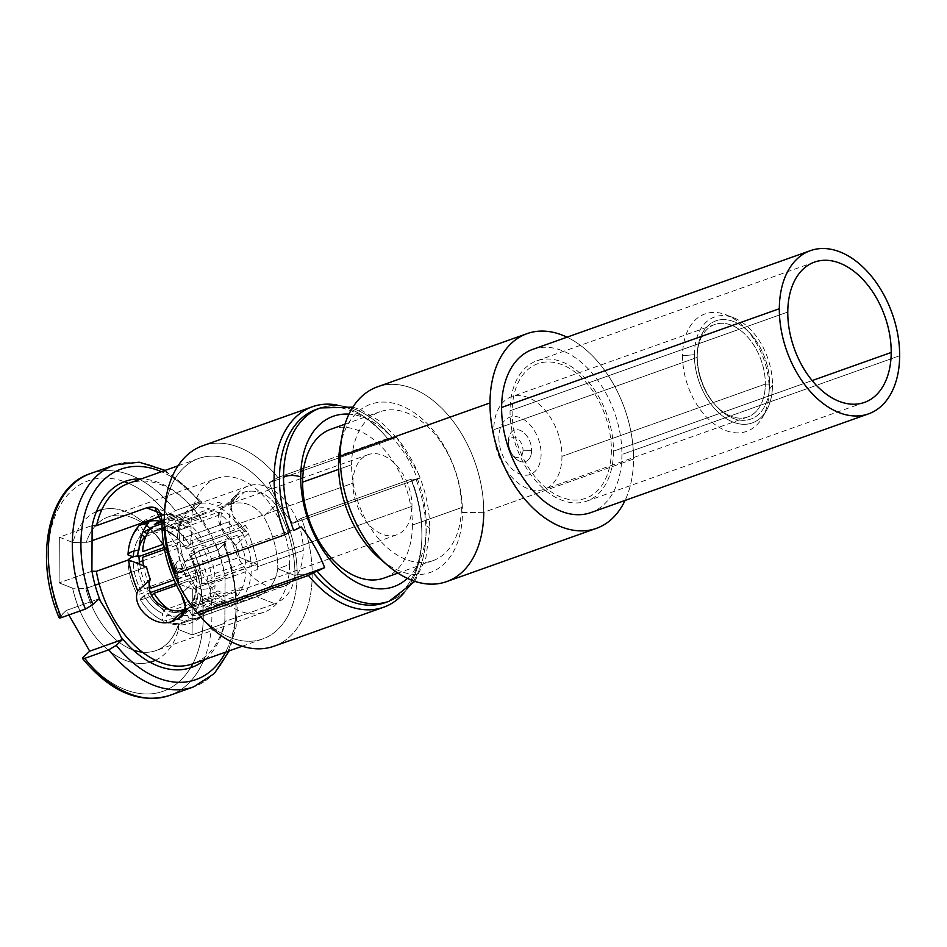 <?xml version="1.0" encoding="UTF-8"?>
<svg xmlns="http://www.w3.org/2000/svg" width="947" height="947" viewBox="0 0 947 947"><rect width="100%" height="100%" fill="white"/><g stroke="black" fill="none" stroke-linecap="round" stroke-linejoin="round"><path stroke-width="0.71" stroke-dasharray="4.74 3.55" d="M145.862 536.381L198.195 517.772A42.556 27.475 -109.6 0 1 201.202 514.955L147.839 533.93A42.556 27.475 -109.6 0 1 152.787 531.243A42.556 27.475 -109.6 0 1 165.133 531.125L218.497 512.161A42.556 27.475 -109.6 0 1 222.711 513.807L169.359 532.782A42.556 27.475 -109.6 0 1 186.547 549.059L239.899 530.083A42.556 27.475 -109.6 0 1 242.87 535.244L189.507 554.208L188.832 553.581A45.586 29.44 -109.6 0 1 196.455 581.636L201.747 583.707A53.186 34.341 70.4 0 0 192.596 550.041L188.832 553.581A45.586 29.44 -109.6 0 1 196.455 581.636L196.526 580.038L249.89 561.062A42.556 27.475 -109.6 0 1 249.949 563.915A42.556 27.475 -109.6 0 1 249.854 566.708L196.503 585.672A42.556 27.475 -109.6 0 1 189.234 605.914L242.598 586.951A42.556 27.475 -109.6 0 1 239.591 589.768L186.228 608.743A42.556 27.475 -109.6 0 1 181.291 611.431A42.556 27.475 -109.6 0 1 168.945 611.537L222.296 592.573A42.556 27.475 -109.6 0 1 218.082 590.916L167.927 608.743M196.431 587.282A45.586 29.44 -109.6 0 1 188.536 609.276L192.253 615.739A53.186 34.341 70.4 0 0 201.723 589.354L196.431 587.282A45.586 29.44 -109.6 0 1 188.536 609.276L189.234 605.914A42.556 27.475 70.4 0 0 196.503 585.672L196.431 587.282M185.529 612.093A45.586 29.44 -109.6 0 1 166.743 615.148L166.708 622.203A53.186 34.341 70.4 0 0 189.246 618.557L185.529 612.093A45.586 29.44 -109.6 0 1 166.743 615.148L168.945 611.537A42.556 27.475 70.4 0 0 186.228 608.743L185.529 612.093M167.406 608.933L164.719 609.892L162.517 613.49A45.586 29.44 -109.6 0 1 143.837 595.805L140.073 599.333A53.186 34.341 70.4 0 0 162.482 620.557L162.517 613.49A45.586 29.44 -109.6 0 1 143.837 595.805L150.526 592.538L147.531 593.603A42.556 27.475 70.4 0 0 164.719 609.892A42.556 27.475 -109.6 0 1 147.531 593.603L140.073 599.333C141.896 599.83 145.66 598.658 151.378 595.805A54.879 35.441 70.4 0 0 174.615 617.811L163.594 621.208L162.482 620.557A53.186 34.341 -109.6 0 1 154.894 615.929A53.186 34.341 -109.6 0 1 140.073 599.333C141.896 599.83 145.66 598.658 151.378 595.805L151.698 595.438M149.437 586.726L140.878 590.644A45.586 29.44 -109.6 0 1 133.243 562.577L127.952 560.517A53.186 34.341 70.4 0 0 137.114 594.183L140.878 590.644A45.586 29.44 -109.6 0 1 133.243 562.577L139.41 561.962M138.949 556.505L133.278 556.943A45.586 29.44 -109.6 0 1 133.278 556.824A45.586 29.44 -109.6 0 0 133.278 556.943L133.113 556.872M141.659 535.185L141.162 534.948A45.586 29.44 -109.6 0 0 133.965 550.988A45.586 29.44 -109.6 0 1 141.162 534.948L137.457 528.485L139.304 525.289M167.181 530.734A45.586 29.44 -109.6 0 1 185.861 548.42L189.625 544.892A53.186 34.341 70.4 0 0 167.217 523.667L167.181 530.734A45.586 29.44 -109.6 0 1 180.155 540.844A45.586 29.44 -109.6 0 1 185.861 548.42L186.547 549.059A42.556 27.475 70.4 0 0 181.315 542.146A42.556 27.475 70.4 0 0 169.359 532.782L167.181 530.734M147.152 533.587L147.839 533.93A42.556 27.475 70.4 0 1 165.133 531.125L162.967 529.077A45.586 29.44 -109.6 0 0 150.04 528.994A45.586 29.44 -109.6 0 1 162.967 529.077L163.002 522.01A53.186 34.341 70.4 0 0 160.315 521.3A53.186 34.341 -109.6 0 1 163.002 522.01C166.814 516.967 170.862 515.002 175.148 516.127A54.879 35.441 70.4 0 0 152.929 519.039M141.423 523.62L140.464 525.668A53.186 34.341 -109.6 0 1 145.802 522.472A53.186 34.341 70.4 0 0 140.464 525.668L143.423 530.817M186.595 576.581A53.186 34.341 -109.6 0 1 177.444 542.915L183.505 540.761A53.186 34.341 -109.6 0 1 183.458 537.92L229.375 521.596A53.186 34.341 70.4 0 0 284.136 586.157A53.186 34.341 70.4 0 0 303.265 550.479L257.335 566.803A53.186 34.341 -109.6 0 1 257.264 569.597L251.204 571.751A53.186 34.341 -109.6 0 1 241.745 598.137L247.794 595.983A53.186 34.341 -109.6 0 1 244.788 598.812L238.739 600.966A53.186 34.341 -109.6 0 1 232.157 604.636A53.186 34.341 -109.6 0 1 216.188 604.612L222.249 602.458A53.186 34.341 -109.6 0 1 218.023 600.812L211.974 602.967A53.186 34.341 -109.6 0 1 189.566 581.742L195.615 579.588A53.186 34.341 -109.6 0 1 192.655 574.427L186.595 576.581M242.089 532.451A53.186 34.341 -109.6 0 1 251.239 566.117L257.288 563.962A53.186 34.341 -109.6 0 1 257.335 566.803L303.265 550.479A53.186 34.341 70.4 0 0 248.505 485.918A53.186 34.341 70.4 0 0 229.375 521.596L183.458 537.92A53.186 34.341 -109.6 0 1 183.529 535.126L177.48 537.28A53.186 34.341 -109.6 0 1 186.938 510.895L192.999 508.74A53.186 34.341 -109.6 0 1 196.005 505.911L189.945 508.066A53.186 34.341 -109.6 0 1 196.526 504.396A53.186 34.341 -109.6 0 1 212.483 504.42L218.544 502.265A53.186 34.341 -109.6 0 1 222.77 503.911L216.709 506.065A53.186 34.341 -109.6 0 1 239.118 527.29L245.178 525.135A53.186 34.341 -109.6 0 1 248.138 530.296L242.089 532.451M142.855 560.742L190.903 543.661A42.556 27.475 -109.6 0 1 190.844 540.808L303.016 500.927L190.844 540.808A42.556 27.475 -109.6 0 1 190.939 538.014L164.174 547.532M304.165 500.525L352.888 483.195A42.556 27.475 70.4 0 0 396.698 534.842A42.556 27.475 70.4 0 0 411.992 506.302L249.949 563.915L411.992 506.302A42.556 27.475 70.4 0 0 368.182 454.655A42.556 27.475 70.4 0 0 352.888 483.195L304.165 500.525M185.328 608.909L209.251 600.398A49.386 31.89 70.4 0 1 188.713 580.949L176.556 585.27L188.713 580.949L189.566 581.742L195.615 579.588L200.894 574.64L175.751 583.577L200.894 574.64A42.556 27.475 -109.6 0 1 197.923 569.478L150.171 586.465M144.571 588.454A42.556 27.475 -109.6 0 1 137.54 562.625A42.556 27.475 70.4 0 0 144.571 588.454M189.507 554.208A42.556 27.475 -109.6 0 1 196.526 580.038A42.556 27.475 70.4 0 0 189.507 554.208M137.575 556.99A42.556 27.475 -109.6 0 1 137.658 555.889A42.556 27.475 70.4 0 0 137.575 556.99M138.499 550.148A42.556 27.475 -109.6 0 1 139.102 547.757A42.556 27.475 70.4 0 0 138.499 550.148M331.036 429.157A79.027 51.031 -109.6 0 1 412.395 525.064L461.378 507.651A79.027 51.031 70.4 0 0 380.019 411.732A79.027 51.031 70.4 0 0 351.609 464.74L338.612 469.369L351.609 464.74A79.027 51.031 70.4 0 0 432.968 560.66A79.027 51.031 70.4 0 0 461.378 507.651L412.395 525.064A79.027 51.031 -109.6 0 1 383.985 578.072M205.57 544.939C202.694 545.141 198.361 546.845 192.596 550.041A53.186 34.341 -109.6 0 1 201.747 583.707C208.304 583.435 212.755 582.156 215.064 579.848A54.879 35.441 70.4 0 0 205.57 544.939M189.625 544.892C195.402 541.684 199.722 539.991 202.611 539.778A54.879 35.441 70.4 0 0 179.374 517.772C175.088 516.66 171.04 518.613 167.217 523.667A53.186 34.341 -109.6 0 1 189.625 544.892L185.861 548.42L186.547 549.059L239.899 530.083L245.178 525.135L234.501 530.036L199.781 542.382L202.611 539.778C199.722 539.991 195.402 541.684 189.625 544.892M129.467 544.418A53.186 34.341 -109.6 0 1 137.457 528.485M150.904 519.761L143.222 521.608L141.872 522.969M143.222 521.608C152.597 514.399 163.192 512.564 175.029 516.079L175.148 516.127M215.04 585.495C212.72 587.791 208.281 589.081 201.723 589.354A53.186 34.341 -109.6 0 1 192.253 615.739L204.351 613.976L205.215 612.851A54.879 35.441 70.4 0 0 208.518 608.507A54.879 35.441 70.4 0 0 215.04 585.495M202.208 615.68L200.433 617.657L189.246 618.557A53.186 34.341 -109.6 0 1 166.708 622.203L168.625 623.173L178.841 619.468A54.879 35.441 70.4 0 0 202.208 615.68M139.73 564.282A54.879 35.441 70.4 0 0 148.407 590.644C142.701 593.497 138.937 594.68 137.114 594.183A53.186 34.341 -109.6 0 1 127.952 560.517L128.188 559.985M161.996 523.644L186.062 515.085A49.386 31.89 70.4 0 0 177.385 539.281L163.606 544.182M160.327 521.3A49.386 31.89 -109.6 0 1 175.006 521.264L209.737 508.918A49.386 31.89 70.4 0 0 195.058 508.953A49.386 31.89 70.4 0 0 189.069 512.268L161.973 521.904M213.963 510.575L179.232 522.922A49.386 31.89 -109.6 0 1 199.781 542.382L234.501 530.036A49.386 31.89 70.4 0 0 213.963 510.575M237.472 535.185L202.741 547.532A49.386 31.89 -109.6 0 1 211.134 578.404L245.865 566.046A49.386 31.89 70.4 0 0 237.472 535.185M245.829 571.692L211.098 584.039A49.386 31.89 -109.6 0 1 202.421 608.234L237.152 595.888A49.386 31.89 70.4 0 0 245.829 571.692M234.146 598.705L199.415 611.052A49.386 31.89 -109.6 0 1 193.425 614.366A49.386 31.89 -109.6 0 1 178.746 614.402L213.477 602.055A49.386 31.89 70.4 0 0 228.156 602.02A49.386 31.89 70.4 0 0 234.146 598.705M181.54 610.259L174.532 612.745A49.386 31.89 -109.6 0 1 168.803 609.383M164.541 549.485L177.349 544.927A49.386 31.89 70.4 0 0 185.742 575.788L174.094 579.931M149.401 584.855A49.386 31.89 -109.6 0 1 143.518 565.761M498.88 437.597A30.399 19.627 70.4 0 0 519.844 474.045A30.399 19.627 70.4 0 0 541.104 454.098A30.399 19.627 70.4 0 0 520.14 417.639A30.399 19.627 70.4 0 0 498.88 437.597M508.385 441.302A16.715 10.796 -109.6 0 1 520.069 430.329A16.715 10.796 -109.6 0 1 531.598 450.381A16.715 10.796 -109.6 0 1 519.915 461.355A16.715 10.796 -109.6 0 1 508.385 441.302A16.715 10.796 70.4 0 0 514.387 457.306A16.715 10.796 70.4 0 0 531.598 450.381L523.004 450.287A10.642 6.866 -109.6 0 1 512.055 454.69A10.642 6.866 -109.6 0 1 508.231 444.51L508.385 441.302L508.231 444.51A10.642 6.866 -109.6 0 1 508.243 443.989A10.642 6.866 -109.6 0 1 515.866 437.609A10.642 6.866 -109.6 0 1 523.004 450.287L531.598 450.381A16.715 10.796 70.4 0 0 520.377 430.459A16.715 10.796 70.4 0 0 508.409 440.497A16.715 10.796 70.4 0 0 508.385 441.302M175.751 569.029A1.515 0.983 -109.6 0 1 173.632 568.2L176.071 565.051A5.931 3.824 70.4 0 0 180.155 572.154A5.931 3.824 70.4 0 0 184.298 568.271L175.751 569.029L184.298 568.271A5.931 3.824 70.4 0 0 181.327 561.808A5.931 3.824 70.4 0 0 176.687 562.411A5.931 3.824 70.4 0 0 176.071 565.051L173.632 568.2A1.515 0.983 -109.6 0 1 175.751 569.029M694.376 354.687A56.228 36.306 70.4 0 0 733.156 422.125A56.228 36.306 70.4 0 0 772.48 385.228A56.228 36.306 70.4 0 0 733.7 317.79A56.228 36.306 70.4 0 0 694.376 354.687A56.228 36.306 70.4 0 0 722.549 416.017A56.228 36.306 70.4 0 0 766.573 410.264A56.228 36.306 70.4 0 0 772.48 385.228L769.13 389.572A62.313 40.236 -109.6 0 1 762.572 417.307A62.313 40.236 -109.6 0 1 713.801 423.688A62.313 40.236 -109.6 0 1 682.574 355.741L694.376 354.687L682.574 355.741A62.313 40.236 -109.6 0 1 726.148 314.83A62.313 40.236 -109.6 0 1 769.13 389.572L772.48 385.228A56.228 36.306 70.4 0 0 733.688 317.778A56.228 36.306 70.4 0 0 694.376 354.687M769.627 384.115A52.132 33.654 -109.6 0 1 733.179 418.325A52.132 33.654 -109.6 0 1 697.229 355.812A52.132 33.654 -109.6 0 1 733.676 321.589A52.132 33.654 -109.6 0 1 769.627 384.115A52.132 33.654 70.4 0 0 734.635 321.98A52.132 33.654 70.4 0 0 697.288 353.278A52.132 33.654 70.4 0 0 697.229 355.812L697.146 357.41A49.09 31.701 70.4 0 0 747.68 416.988A49.09 31.701 70.4 0 0 765.33 384.068L561.962 456.371A49.09 31.701 -109.6 0 1 544.312 489.291A49.09 31.701 -109.6 0 1 493.778 429.713L697.146 357.41L493.778 429.713A49.09 31.701 -109.6 0 1 511.416 396.793A49.09 31.701 -109.6 0 1 561.962 456.371L765.33 384.068A49.09 31.701 70.4 0 0 714.796 324.49A49.09 31.701 70.4 0 0 697.146 357.41A49.09 31.701 -109.6 0 1 697.205 355.018A49.09 31.701 -109.6 0 1 732.374 325.555A49.09 31.701 -109.6 0 1 765.33 384.068L769.627 384.115L765.33 384.068A49.09 31.701 -109.6 0 1 714.772 404.405A49.09 31.701 -109.6 0 1 697.146 357.41L697.229 355.812A52.132 33.654 70.4 0 0 715.932 405.707A52.132 33.654 70.4 0 0 769.627 384.115M377.344 386.885A103.341 66.728 -109.6 0 1 483.739 512.303L633.531 459.046A103.341 66.728 70.4 0 1 625.067 500.418A103.341 66.728 70.4 0 0 633.531 459.046L483.739 512.303A103.341 66.728 -109.6 0 1 446.582 581.624M633.531 459.046A103.341 66.728 70.4 0 0 567.028 337.179A103.341 66.728 70.4 0 1 633.531 459.046M611.371 450.381A71.427 46.119 -109.6 0 1 561.417 497.27A71.427 46.119 -109.6 0 1 512.149 411.602A71.427 46.119 -109.6 0 1 562.104 364.725A71.427 46.119 -109.6 0 1 611.371 450.381M340.044 446.972A89.231 57.613 -109.6 0 1 407.577 408.631A89.231 57.613 -109.6 0 1 462.456 512.564L483.739 512.303A103.341 66.728 70.4 0 0 420.172 391.94A103.341 66.728 70.4 0 0 341.962 436.354M483.739 512.303L462.456 512.564A89.231 57.613 -109.6 0 1 379.711 558.564M185.304 609.17L189.862 607.56C199.178 603.227 200.35 594.858 193.389 582.429A70.978 45.823 -109.6 0 1 179.196 530.213L191.01 526.023A70.978 45.823 70.4 0 0 264.071 612.153A70.978 45.823 70.4 0 0 289.593 564.554L277.779 568.756A70.978 45.823 -109.6 0 0 263.586 516.553L275.837 505.047C267.61 493.553 257.17 489.197 244.527 491.967L231.684 504.017C243.888 500.703 254.518 504.881 263.586 516.553C254.518 504.881 243.888 500.703 231.684 504.017L226.215 505.958L239.058 493.908L234.169 496.879L230.713 505.284L233.104 515.961L248.256 533.504L235.708 545.283C220 534.913 210.826 509.841 226.215 505.958L221.61 508.669L220.284 526.201L235.708 545.283A70.978 45.823 70.4 0 1 239.413 557.31L257.442 564.353A95.742 61.815 70.4 0 0 248.256 533.504A95.742 61.815 -109.6 0 1 257.442 564.353L225.078 575.859A95.742 61.815 -109.6 0 0 128.626 483.372A111.699 72.126 -109.6 0 1 167.95 515.038L161.724 520.874L185.139 561.607L191.365 555.759A111.699 72.126 -109.6 0 1 192.786 663.8A95.742 61.815 -109.6 0 0 224.83 621.552L274.914 603.748L256.886 596.693L178.379 624.606L178.521 629.566L192.087 634.869L192.324 589.176L178.758 583.873A80.093 51.718 70.4 0 0 101.862 509.664A80.093 51.718 -109.6 0 1 152.585 531.089A80.093 51.718 -109.6 0 1 178.758 583.873L178.616 578.925A70.978 45.823 70.4 0 0 156.089 535.019A70.978 45.823 70.4 0 0 96.866 524.271A70.978 45.823 -109.6 0 1 108.491 516.825A70.978 45.823 -109.6 0 1 178.616 578.925L239.413 557.31L257.442 564.353L225.078 575.859L225.126 577.516L192.324 589.176L178.758 583.873L178.616 578.925L239.413 557.31A70.978 45.823 70.4 0 0 235.708 545.283L248.256 533.504C233.601 525.621 222.545 498.951 239.058 493.908L244.527 491.967C257.17 489.197 267.61 493.553 275.837 505.047L263.586 516.553A70.978 45.823 -109.6 0 1 277.779 568.756C275.636 582.606 268.664 591.922 256.886 596.693L178.379 624.606L178.521 629.566L192.087 634.869L224.889 623.197L224.83 621.552L274.914 603.748L256.886 596.693C268.664 591.922 275.636 582.606 277.779 568.756L294.979 575.48C293.108 589.436 286.42 598.859 274.914 603.748C286.42 598.859 293.108 589.436 294.979 575.48A95.742 61.815 70.4 0 0 275.837 505.047A95.742 61.815 -109.6 0 1 294.979 575.48L297.169 574.699A95.742 61.815 70.4 0 0 198.598 458.502A95.742 61.815 70.4 0 0 164.47 515.097M190.536 667.801A111.699 72.126 -109.6 0 1 83.466 657.017A111.699 72.126 -109.6 0 0 190.536 667.801M59.105 617.799L66.278 610.448L99.08 598.788L66.278 610.448L68.859 614.946L66.278 610.448L60.052 616.296A111.699 72.126 -109.6 0 1 57.471 510.587A111.699 72.126 -109.6 0 1 124.365 481.68A111.699 72.126 -109.6 0 0 57.471 510.587A111.699 72.126 -109.6 0 0 60.052 616.296L59.377 617.018M96.452 511.534A80.093 51.718 70.4 0 0 72.895 542.489L59.33 537.186L59.093 582.879L72.659 588.182A80.093 51.718 70.4 0 0 150.04 662.273A80.093 51.718 -109.6 0 1 72.659 588.182L85.917 588.466L95.091 585.21L85.917 588.466A70.978 45.823 70.4 0 0 133.113 649.997A70.978 45.823 -109.6 0 1 85.917 588.466L72.659 588.182L59.093 582.879L59.33 537.186L92.131 525.526L59.33 537.186L72.895 542.489A80.093 51.718 -109.6 0 1 96.452 511.534M155.426 660.308A80.093 51.718 70.4 0 0 178.521 629.566A80.093 51.718 -109.6 0 1 155.426 660.308M95.351 525.881A70.978 45.823 70.4 0 0 86.153 542.785L72.895 542.489L86.153 542.785A70.978 45.823 -109.6 0 1 95.351 525.881M160.232 513.132L164.66 514.872L161.203 516.091L164.66 514.872L172.662 514.446L179.196 530.213L161.996 523.49L179.196 530.213C179.184 517.121 174.343 512.007 164.66 514.872L160.232 513.132M92.06 540.69L86.153 542.785L92.06 540.69M91.895 571.219L59.093 582.879L91.895 571.219M99.139 583.766L146.489 566.933L99.139 583.766M142.322 652.128A70.978 45.823 70.4 0 0 178.379 624.606A70.978 45.823 -109.6 0 1 156.042 650.565A70.978 45.823 -109.6 0 1 142.322 652.128M184.547 612.543L189.862 607.56L194.49 604.837L197.805 595.308L193.389 582.429L181.137 593.923L193.389 582.429A70.978 45.823 -109.6 0 1 179.196 530.213L191.01 526.023A70.978 45.823 70.4 0 1 216.52 478.413L108.491 516.825M216.52 478.413A70.978 45.823 70.4 0 1 289.593 564.554L277.779 568.756L294.979 575.48L297.169 574.699A95.742 61.815 -109.6 0 1 198.539 614.378M200.551 616.568A95.742 61.815 70.4 0 0 262.745 638.917A95.742 61.815 70.4 0 0 297.169 574.699L312.214 574.865L297.169 574.699A95.742 61.815 -109.6 0 0 232.891 460.597A95.742 61.815 -109.6 0 0 164.293 518.068M202.622 618.947A106.384 68.693 70.4 0 0 312.214 574.865A106.384 68.693 -109.6 0 1 273.967 646.221M403.919 592.976A106.384 68.693 70.4 0 0 410.962 479.265L301.288 518.258A106.384 68.693 -109.6 0 1 312.214 574.865A106.384 68.693 70.4 0 0 301.288 518.258L292.777 523.336C282.135 510.764 274.334 497.187 269.35 482.615L300.897 471.393L269.35 482.615L277.873 477.525L301.028 469.286L277.873 477.525L269.35 482.615C274.334 497.187 282.135 510.764 292.777 523.336L301.288 518.258L410.962 479.265A106.384 68.693 -109.6 0 1 421.746 541.045A106.384 68.693 -109.6 0 1 403.919 592.976M202.694 445.753A106.384 68.693 -109.6 0 1 277.873 477.525A106.384 68.693 70.4 0 0 164.577 511.936M316.369 409.364A102.584 66.243 -109.6 0 1 388.341 439.372L396.651 437.348L303.419 470.493L396.651 437.348L388.341 439.372L387.536 438.532L303.75 468.327L387.536 438.532A106.384 68.693 70.4 0 0 337.085 405.008A106.384 68.693 -109.6 0 1 383.701 434.034A106.384 68.693 -109.6 0 1 387.536 438.532L388.341 439.372A102.584 66.243 70.4 0 0 385.157 435.667A102.584 66.243 70.4 0 0 318.405 408.702M387.098 601.913A102.584 66.243 70.4 0 0 421.853 538.855A102.584 66.243 70.4 0 0 411.756 480.105L410.962 479.265L411.756 480.105L420.077 478.081L292.777 523.336L420.077 478.081L411.756 480.105A102.584 66.243 -109.6 0 1 385.098 602.683M128.638 483.372A111.699 72.126 -109.6 0 1 167.95 515.038L175.396 510.599A117.783 76.044 70.4 0 0 139.742 479.419A117.783 76.044 -109.6 0 1 175.396 510.599L199.45 502.04A117.783 76.044 70.4 0 0 114.682 464.941A117.783 76.044 -109.6 0 1 199.45 502.04L201.652 501.803L200.752 503.378A111.699 72.126 70.4 0 0 161.44 471.713A111.699 72.126 -109.6 0 1 200.752 503.378L194.526 509.214L161.724 520.874L194.526 509.214L200.752 503.378C202.362 501.721 201.924 501.271 199.45 502.04L175.396 510.599L167.95 515.038L161.724 520.874L185.139 561.607L191.365 555.759L198.811 551.32L222.865 542.773C225.35 542.004 225.777 542.442 224.167 544.099L217.94 549.947L185.139 561.607L217.94 549.947L224.167 544.099A111.699 72.126 -109.6 0 1 225.587 652.128A111.699 72.126 70.4 0 0 224.167 544.099L225.114 542.595L222.865 542.773A117.783 76.044 -109.6 0 1 193.59 686.895A117.783 76.044 70.4 0 0 222.865 542.773L198.811 551.32A117.783 76.044 -109.6 0 1 203.889 659.846A117.783 76.044 70.4 0 0 198.811 551.32L191.365 555.759A111.699 72.126 -109.6 0 1 192.786 663.8M392.389 437.94A102.584 66.243 70.4 0 0 320.417 407.932A102.584 66.243 -109.6 0 1 392.389 437.94M407.376 578.38A90.427 58.383 70.4 0 0 426.328 526.023A12.157 4.534 0.3 0 1 429.737 529.195A12.157 4.534 0.3 0 1 426.02 532.439A102.584 66.243 -109.6 0 1 389.146 601.238A102.584 66.243 70.4 0 0 426.02 532.439A102.584 66.243 70.4 0 0 415.804 478.661A102.584 66.243 -109.6 0 1 426.02 532.439A12.157 4.534 -179.7 0 0 429.737 529.195A12.157 4.534 -179.7 0 0 426.328 526.023A90.427 58.383 70.4 0 0 348.981 414.147M396.651 437.348L418.467 473.737L420.077 478.081C414.49 463.497 406.677 449.92 396.651 437.348M205.381 659.313A98.784 63.78 70.4 0 0 224.83 623.185L225.066 577.492A98.784 63.78 70.4 0 0 216.52 547.473C208.257 531.433 201.403 519.512 195.946 511.688A98.784 63.78 70.4 0 0 141.233 478.898M216.52 547.473L217.94 549.947M194.526 509.214L195.946 511.688M192.324 589.176L192.087 634.869L224.889 623.197L225.126 577.516L192.324 589.176M90.628 473.5A117.783 76.044 -109.6 0 1 138.712 478.874A117.783 76.044 70.4 0 0 90.628 473.5M203.439 660.911A117.783 76.044 -109.6 0 1 169.537 695.453A117.783 76.044 70.4 0 0 203.439 660.911M301.205 526.923L173.905 572.189L301.205 526.923M787.774 312.037L510.042 410.773A74.47 48.084 -109.6 0 1 536.819 360.831A74.47 48.084 -109.6 0 1 613.478 451.21L812.147 380.576L613.478 451.21A74.47 48.084 -109.6 0 1 586.702 501.152A74.47 48.084 -109.6 0 1 510.042 410.773L787.774 312.037M532.747 349.372A86.627 55.932 -109.6 0 1 621.919 454.513L899.65 355.764L621.919 454.513A86.627 55.932 -109.6 0 1 590.786 512.611M284.136 586.157L232.157 604.636M248.505 485.918L196.526 504.396M396.698 534.842L331.249 558.114M329.236 558.825L181.291 611.431M368.182 454.655L302.744 477.927M300.732 478.637L152.787 531.243M181.315 542.146L180.155 540.844M432.968 560.66L397.929 573.113M344.98 424.197L380.019 411.732M204.351 613.976L208.518 608.507M200.433 617.657C191.057 624.854 180.463 626.701 168.625 623.173M163.594 621.208L154.894 615.929M161.913 520.732L195.058 508.953M193.425 614.366L228.156 602.02M174.686 570.023L180.155 572.154M173.798 567.525L176.687 562.411M514.387 457.306L512.055 454.69M508.243 443.989L508.409 440.497M747.68 416.988L544.312 489.291M714.796 324.49L511.416 396.793M766.573 410.264L762.572 417.307M733.688 317.778L726.148 314.83M697.288 353.278L697.205 355.018M715.932 405.707L714.772 404.405M156.089 535.019L152.585 531.089M264.071 612.153L156.042 650.565M172.721 514.47L154.917 507.509M178.048 465.806L198.598 458.502M194.49 604.825L181.717 616.817M242.195 646.233L262.745 638.917M234.371 496.69L221.586 508.681M383.701 434.034L385.157 435.667M421.853 538.855L421.746 541.045M352.9 407.127L360.57 409.731L380.493 421.51L398.403 439.444M418.266 473.24C425.913 491.73 429.737 510.386 429.737 529.195L425.878 557.842L414.845 581.351M165.145 470.387L201.664 501.815M225.114 542.607L237.685 599.771L236.099 626.938L229.292 650.814M536.819 360.831L814.538 262.082M864.433 402.416L586.702 501.152"/><path stroke-width="1.42" d="M133.278 556.824A45.586 29.44 -109.6 0 1 133.965 550.988A45.586 29.44 -109.6 0 0 133.278 556.824M137.457 528.485A53.186 34.341 70.4 0 0 127.987 554.871L133.113 556.872M147.839 533.93L144.169 532.119A45.586 29.44 -109.6 0 1 150.04 528.994A45.586 29.44 -109.6 0 0 144.169 532.119L143.423 530.817M161.973 521.904L154.337 524.614A49.386 31.89 -109.6 0 1 160.327 521.3A53.186 34.341 70.4 0 0 145.802 522.472A53.186 34.341 -109.6 0 1 160.315 521.3L161.913 520.732M303.016 500.927L304.165 500.525L303.016 500.927M150.526 592.538L175.751 583.577L150.526 592.538M150.171 586.465L149.437 586.726M139.41 561.962L142.855 560.742M164.174 547.532L138.949 556.505M137.658 555.889A42.556 27.475 -109.6 0 1 138.499 550.148A42.556 27.475 70.4 0 0 137.658 555.889M141.162 534.948L144.832 536.748A42.556 27.475 70.4 0 0 139.102 547.757A42.556 27.475 -109.6 0 1 144.832 536.748L145.862 536.381M397.929 573.113L383.985 578.072A79.027 51.031 -109.6 0 1 302.626 482.153L338.612 469.369L302.626 482.153A79.027 51.031 -109.6 0 1 331.036 429.157L344.98 424.197M138.949 550.1C132.663 550.846 129.017 552.444 127.987 554.871A53.186 34.341 -109.6 0 1 129.467 544.418C131.325 536.842 134.604 530.462 139.304 525.277L148.762 522.732A54.879 35.441 70.4 0 0 138.949 550.1M152.929 519.039A54.879 35.441 70.4 0 0 151.769 519.915L150.904 519.761M141.872 522.969L141.423 523.62M127.952 560.517C128.981 558.079 132.639 556.493 138.925 555.735A54.879 35.441 70.4 0 0 139.73 564.282M168.803 609.383A49.386 31.89 -109.6 0 1 153.982 593.296L176.556 585.27L153.982 593.296L151.698 595.438M163.606 544.182L142.654 551.628A49.386 31.89 -109.6 0 1 151.331 527.443L161.996 523.644M185.328 608.909L181.54 610.259M174.094 579.931L151.023 588.134A49.386 31.89 -109.6 0 1 149.401 584.855M143.518 565.761A49.386 31.89 -109.6 0 1 142.63 557.274L164.541 549.485M596.385 528.367L446.582 581.624A103.341 66.728 -109.6 0 1 340.198 456.194L489.99 402.937A103.341 66.728 70.4 0 0 596.385 528.367A103.341 66.728 70.4 0 0 625.067 500.418A103.341 66.728 70.4 0 1 544.087 517.37A103.341 66.728 70.4 0 1 489.99 402.937L340.198 456.194A103.341 66.728 -109.6 0 1 377.344 386.885L527.148 333.616A103.341 66.728 70.4 0 0 489.99 402.937A103.341 66.728 70.4 0 1 567.028 337.179A103.341 66.728 70.4 0 0 527.148 333.616M387.903 565.596L379.711 558.564A89.231 57.613 -109.6 0 1 338.517 464.113L340.198 456.194L338.517 464.113A89.231 57.613 -109.6 0 1 340.044 446.972L341.962 436.354A103.341 66.728 70.4 0 0 340.198 456.194A103.341 66.728 70.4 0 0 387.903 565.596A103.341 66.728 70.4 0 0 483.739 512.303M242.195 646.233L192.774 663.8A111.699 72.126 -109.6 0 1 190.536 667.801A111.699 72.126 -109.6 0 0 192.786 663.8A95.742 61.815 -109.6 0 1 96.322 571.313L91.954 571.23A98.784 63.78 70.4 0 0 100.5 601.262L99.08 598.788L92.853 604.636A111.699 72.126 -109.6 0 1 91.314 496.82A111.699 72.126 -109.6 0 1 161.44 471.713A111.699 72.126 70.4 0 0 91.314 496.82A111.699 72.126 70.4 0 0 92.853 604.636L85.408 609.075A117.783 76.044 -109.6 0 1 114.682 464.941A117.783 76.044 70.4 0 0 85.408 609.075L61.354 617.622A117.783 76.044 -109.6 0 1 90.628 473.5A117.783 76.044 70.4 0 0 61.354 617.622L59.105 617.799C33.263 557.132 48.699 486.356 90.628 473.5L114.682 464.941L139.221 462.195L165.145 470.387M60.052 616.296C58.442 617.953 58.868 618.391 61.354 617.622L85.408 609.075L92.853 604.636L99.08 598.788L100.5 601.262C110.349 616.734 117.203 628.654 121.074 637.047L122.494 639.521L116.268 645.357L108.822 649.796L84.768 658.354L108.822 649.796A117.783 76.044 70.4 0 0 193.59 686.895A117.783 76.044 -109.6 0 1 108.822 649.796L116.268 645.357A111.699 72.126 70.4 0 0 225.587 652.128A111.699 72.126 -109.6 0 1 116.268 645.357L122.494 639.521L89.693 651.181L83.466 657.017L82.555 658.579L84.768 658.354A117.783 76.044 70.4 0 0 169.537 695.453A117.783 76.044 -109.6 0 1 84.768 658.354C82.294 659.124 81.856 658.674 83.466 657.017L89.693 651.181L68.859 614.946L89.693 651.181L122.494 639.521L121.074 637.047A98.784 63.78 70.4 0 0 205.381 659.313M141.233 478.898A98.784 63.78 70.4 0 0 92.19 525.549L96.558 525.621A95.742 61.815 -109.6 0 1 128.626 483.372A111.699 72.126 -109.6 0 0 124.365 481.68A111.699 72.126 -109.6 0 1 128.638 483.372L178.048 465.806M101.862 509.664A80.093 51.718 70.4 0 0 96.452 511.534A80.093 51.718 -109.6 0 1 101.862 509.664M150.04 662.273A80.093 51.718 70.4 0 0 155.426 660.308A80.093 51.718 -109.6 0 1 150.04 662.273M96.866 524.271A70.978 45.823 70.4 0 0 95.351 525.881A70.978 45.823 -109.6 0 1 96.866 524.271M96.558 525.621L146.631 507.817L160.232 513.132L146.631 507.817L96.558 525.621M161.203 516.091L92.06 540.69L161.203 516.091M92.131 525.526L91.895 571.219L92.131 525.526M95.091 585.21L99.139 583.766L95.091 585.21M185.304 609.17L171.561 621.54C154.278 628.346 130.923 606.364 137.765 591.011L150.301 579.244C143.328 598.895 169.584 615.964 184.393 609.501C169.584 615.964 143.328 598.895 150.301 579.244A70.978 45.823 70.4 0 1 146.489 566.933A70.978 45.823 70.4 0 0 150.301 579.244L137.765 591.011A95.742 61.815 -109.6 0 1 128.461 559.878L146.489 566.933L128.461 559.878L96.322 571.313L128.461 559.878A95.742 61.815 70.4 0 0 137.765 591.011C130.923 606.364 154.278 628.346 171.561 621.54L181.8 616.746L185.34 606.506L181.137 593.923A95.742 61.815 -109.6 0 1 161.996 523.49A95.742 61.815 70.4 0 0 181.137 593.923C187.92 606.009 186.547 614.567 177.03 619.598L184.547 612.543M133.113 649.997A70.978 45.823 70.4 0 0 142.322 652.128A70.978 45.823 -109.6 0 1 133.113 649.997M161.996 523.49L154.882 507.497L146.631 507.817C156.622 505.071 161.736 510.291 161.996 523.49L164.186 522.708L161.996 523.49M164.47 515.097A95.742 61.815 70.4 0 0 164.186 522.708A95.742 61.815 70.4 0 0 200.551 616.568M383.642 607.228L273.967 646.221A106.384 68.693 -109.6 0 1 198.787 614.449A106.384 68.693 70.4 0 0 202.622 618.947L198.539 614.378A95.742 61.815 -109.6 0 1 164.186 522.708L164.447 517.109A106.384 68.693 70.4 0 0 175.373 573.716L173.905 572.189C178.888 586.761 186.701 600.339 197.319 612.91L198.787 614.449L308.462 575.456A106.384 68.693 70.4 0 0 383.642 607.228A106.384 68.693 70.4 0 0 403.919 592.976A106.384 68.693 -109.6 0 1 308.462 575.456L313.126 572.675A102.584 66.243 70.4 0 0 387.098 601.913M414.845 581.351L389.146 601.238A102.584 66.243 -109.6 0 1 317.162 571.23L313.126 572.675L317.162 571.23A102.584 66.243 70.4 0 0 389.146 601.238L385.098 602.683A102.584 66.243 -109.6 0 1 313.126 572.675L308.462 575.456L198.787 614.449L197.319 612.91C186.701 600.339 178.888 586.761 173.905 572.189L175.373 573.716A106.384 68.693 -109.6 0 1 164.447 517.109A106.384 68.693 -109.6 0 1 202.694 445.753L312.356 406.76A106.384 68.693 70.4 0 0 285.035 534.724L175.373 573.716L285.035 534.724A106.384 68.693 -109.6 0 1 337.085 405.008A106.384 68.693 70.4 0 0 312.356 406.76M301.028 469.286L303.75 468.327L301.028 469.286M318.405 408.702A102.584 66.243 70.4 0 0 289.699 531.942L285.035 534.724L289.699 531.942A102.584 66.243 -109.6 0 1 316.369 409.364L320.417 407.932A102.584 66.243 70.4 0 0 283.532 476.732A102.584 66.243 70.4 0 0 293.748 530.509L301.205 526.923L293.748 530.509A102.584 66.243 -109.6 0 1 283.532 476.732A102.584 66.243 -109.6 0 1 320.417 407.932L352.9 407.127M300.897 471.393L303.419 470.493L300.897 471.393M164.577 511.936A106.384 68.693 70.4 0 0 164.447 517.109L164.186 522.708A95.742 61.815 -109.6 0 1 164.293 518.068L164.577 511.936M348.981 414.147A90.427 58.383 70.4 0 0 300.72 476.921A12.157 4.534 -179.7 0 0 283.532 476.732A12.157 4.534 0.3 0 1 300.72 476.921A90.427 58.383 70.4 0 0 338.931 569.443A90.427 58.383 70.4 0 0 407.376 578.38M138.712 478.874A117.783 76.044 -109.6 0 1 139.742 479.419A117.783 76.044 70.4 0 0 138.712 478.874M203.889 659.846A117.783 76.044 -109.6 0 1 203.439 660.911A117.783 76.044 70.4 0 0 203.889 659.846M317.162 571.23L324.632 567.644C319.246 553.427 311.445 539.849 301.205 526.923C311.445 539.849 319.246 553.427 324.632 567.644L317.162 571.23M197.319 612.91L324.632 567.644L197.319 612.91M812.147 380.576L891.21 352.462A74.47 48.084 70.4 0 0 814.538 262.082A74.47 48.084 70.4 0 0 787.774 312.037A74.47 48.084 70.4 0 0 864.433 402.416A74.47 48.084 70.4 0 0 891.21 352.462L812.147 380.576M899.65 355.764A86.627 55.932 -109.6 0 1 839.066 412.62A86.627 55.932 -109.6 0 1 779.322 308.734A86.627 55.932 -109.6 0 1 839.906 251.878A86.627 55.932 -109.6 0 1 899.65 355.764A86.627 55.932 70.4 0 0 810.466 250.624A86.627 55.932 70.4 0 0 779.322 308.734A86.627 55.932 70.4 0 0 868.506 413.875A86.627 55.932 70.4 0 0 899.65 355.764M891.21 352.462A74.47 48.084 70.4 0 0 839.847 263.159A74.47 48.084 70.4 0 0 787.774 312.037A74.47 48.084 70.4 0 0 839.125 401.339A74.47 48.084 70.4 0 0 891.21 352.462M868.506 413.875L590.786 512.611A86.627 55.932 -109.6 0 1 501.602 407.47L779.322 308.734L501.602 407.47A86.627 55.932 -109.6 0 1 532.747 349.372L810.466 250.624M331.249 558.114L329.236 558.825M302.744 477.927L300.732 478.637M229.292 650.814L214.353 673.53L193.59 686.895L169.537 695.453C139.564 704.331 110.562 692.044 82.555 658.579"/></g></svg>
